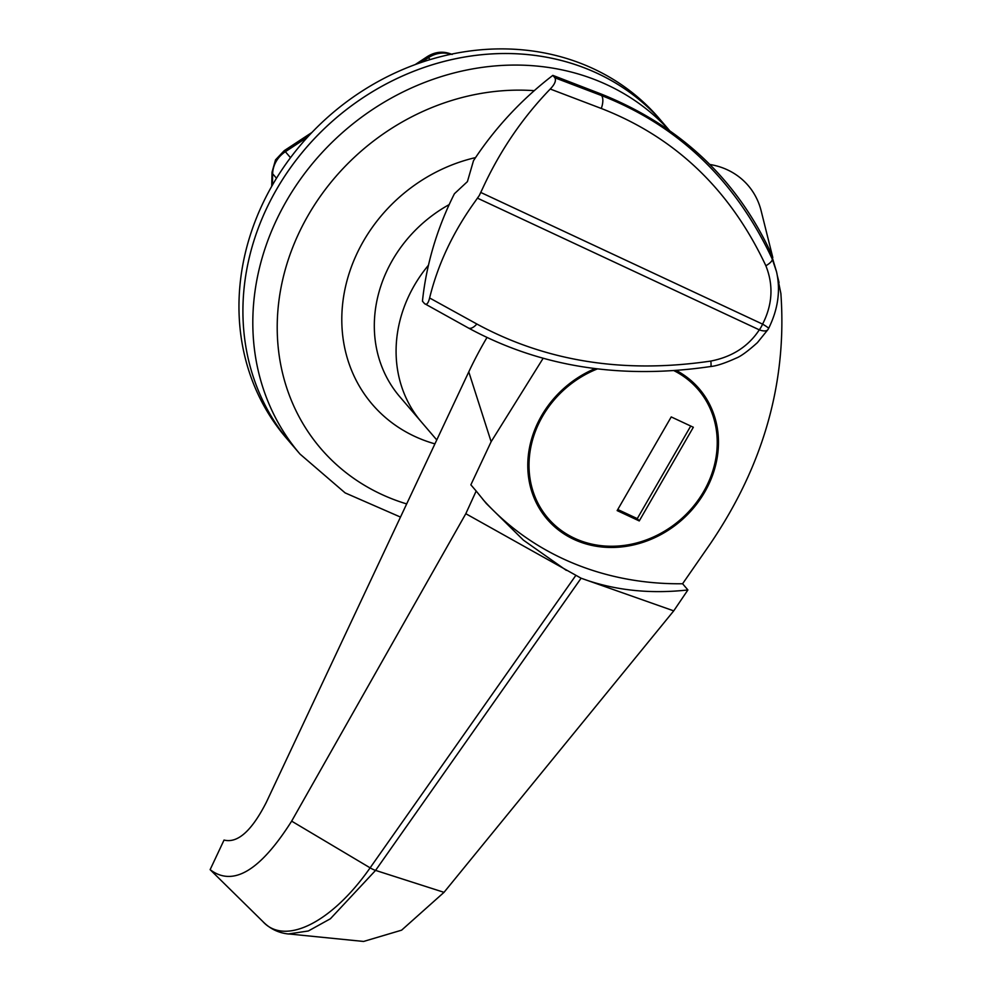 <?xml version="1.0" encoding="UTF-8"?>
<svg xmlns="http://www.w3.org/2000/svg" width="991" height="991" viewBox="0 0 991 991"><rect width="100%" height="100%" fill="white"/><g stroke="black" fill="none" stroke-linecap="round" stroke-linejoin="round"><path stroke-width="1.49" d="M595.058 368.615A100.153 88.348 139.4 0 0 541.52 415.799A100.153 88.348 139.4 0 0 547.032 519.061A100.153 88.348 139.4 0 0 704.725 492.056A100.153 88.348 139.4 0 0 699.212 388.782A100.153 88.348 139.4 0 0 676.494 370.56M449.196 204.592A132.472 116.851 139.4 0 0 392.473 260.15A132.472 116.851 139.4 0 0 399.782 396.722L421.547 422.154A132.472 116.851 139.4 0 1 414.25 285.581A132.472 116.851 139.4 0 1 428.484 265.192A132.472 116.851 139.4 0 0 414.25 285.581A132.472 116.851 139.4 0 0 421.547 422.154L436.771 439.942M486.99 337.485A387.716 342.006 139.4 0 0 468.78 371.885L266.306 802.351C251.714 830.929 237.629 843.49 224.04 840.058L210.129 869.652L263.569 922.249C270.531 929.087 278.88 933.002 288.592 934.005M772.807 257.549L761.138 210.81A77.546 68.404 139.4 0 0 709.829 164.481M777.712 278.037L780.871 293.447C787.201 381.77 763.627 465.287 710.126 544.034L682.588 583.749L687.903 589.955L673.731 610.865L581.11 578.211L465.807 513.71L476.175 491.028L470.861 484.822L491.14 441.713L468.78 371.885M581.11 578.211L375.577 870.395L444.018 892.334L401.615 930.165L363.586 941.45L288.418 933.918M673.731 610.865L444.018 892.334M687.903 589.955C652.573 593.869 619.61 590.884 589.013 580.974M210.129 869.652C232.935 887.069 260.113 870.891 291.651 821.143L465.807 513.71M291.651 821.143L370.126 867.843A12.92 4.373 35.1 0 0 375.577 870.395L330.387 918.768L308.337 930.983L288.592 933.931M262.912 921.618C284.962 946.033 331.96 922.51 370.126 867.843L575.66 575.66M566.332 570.37L523.421 540.145L486.271 503.465L476.175 491.028M543.167 358.246L491.14 441.713M482.852 499.39A310.171 273.603 139.4 0 0 682.588 583.749M474.875 201.792L479.297 195.487L482.828 188.03C500.034 150.756 522.505 117.756 550.24 89.029C554.787 84.309 556.335 80.568 554.898 77.793L552.829 75.378A310.171 273.603 139.4 0 0 473.5 160.691L467.418 181.613L454.411 193.74A310.171 273.603 139.4 0 0 422.451 301.19L424.52 303.605C426.576 305.302 428.273 303.432 429.611 297.969C437.873 264.362 452.961 232.303 474.875 201.792L479.297 195.487L482.828 188.03M552.829 75.378L601.103 94.009L601.5 95.545C678.352 125.634 735.272 180.127 772.249 259.023L776.56 271.856L770.825 252.693C736.003 178.281 679.43 125.386 601.103 94.009M429.611 297.969L476.844 324.007C546.078 361.529 624.082 373.88 710.857 361.058C732.238 356.859 748.391 346.441 759.304 329.842A12.92 5.562 -147.2 0 0 767.988 329.52L757.409 342.638C747.821 351.235 740.748 356.401 736.177 358.123C724.917 363.214 716.431 366.001 710.72 366.509C620.812 379.726 540.045 366.905 468.433 328.009L424.52 303.605M767.988 329.52A12.92 12.92 0 0 0 768.582 328.492A12.92 1.214 -152.5 0 0 762.587 324.131C772.534 304.633 773.624 285.185 765.87 265.774C730.194 189.702 675.329 137.266 601.289 108.465L550.24 89.029M669.433 130.428L663.19 123.144A245.545 216.608 139.4 0 0 276.588 189.355A245.545 216.608 139.4 0 0 290.115 442.519A245.545 216.608 139.4 0 1 303.06 151.45A245.545 216.608 139.4 0 1 597.536 73.458A245.545 216.608 139.4 0 1 663.19 123.144L659.226 118.511A245.545 216.608 139.4 0 0 593.572 68.825A245.545 216.608 139.4 0 0 299.096 146.817A245.545 216.608 139.4 0 0 286.164 437.886L300.013 454.076A245.545 216.608 -40.6 0 1 286.486 200.913A245.545 216.608 -40.6 0 1 669.111 130.205M597.4 368.912A98.865 87.208 139.4 0 0 542.572 416.282A98.865 87.208 139.4 0 0 548.023 518.219A98.865 87.208 139.4 0 0 703.672 491.561A98.865 87.208 139.4 0 0 698.234 389.624A98.865 87.208 139.4 0 0 674.091 370.733M671.229 416.926L617.145 510.6L639.257 520.932L693.341 427.257L671.229 416.926M617.777 509.51L637.275 518.615L690.727 426.043M637.275 518.615L639.257 520.932M477.538 198.188L759.304 329.842A12.92 5.649 -65 0 0 761.076 327.141A12.92 5.649 -65 0 0 762.587 324.131L480.821 192.477M554.898 77.793L601.5 95.545A12.92 5.686 110.8 0 1 601.289 108.465M770.825 252.693L772.249 259.023A12.92 3.952 155.8 0 1 765.87 265.774M710.72 366.509A12.92 1.226 -99.1 0 0 710.857 361.058M468.433 328.009A12.92 5.983 -61.1 0 0 476.844 324.007M534.248 90.677A226.171 199.501 139.4 0 0 308.226 215.233A226.171 199.501 139.4 0 0 406.682 503.924M434.925 443.869A158.312 139.657 -40.6 0 1 363.499 241.061A158.312 139.657 -40.6 0 1 475.544 157.594M271.732 186.296L272.017 172.236L275.523 159.873L284.206 150.682A12.92 0.867 56.7 0 1 285.371 151.71A25.853 22.805 139.4 0 0 276.179 161.409A25.853 22.805 139.4 0 0 272.649 173.747L276.489 178.256M272.017 172.236A12.92 4.782 1.2 0 0 272.649 173.747L272.414 185.106M307.582 137.105L285.371 151.71L290.499 157.705M450.893 54.282A25.853 22.805 139.4 0 0 428.446 57.651L430.119 59.609M415.08 64.65L427.282 56.623A12.92 0.867 56.7 0 1 428.446 57.651L421.002 62.544M779.037 282.497L777.353 275.758M768.582 328.492C778.046 309.39 780.71 290.512 776.56 271.856M400.488 517.079L345.116 492.886L300.013 454.076M284.206 150.682L311.954 132.447M427.282 56.623C435.359 51.594 443.646 50.875 452.156 54.468M689.03 378.884L698.234 389.624M538.819 507.466L548.023 518.219"/></g></svg>
